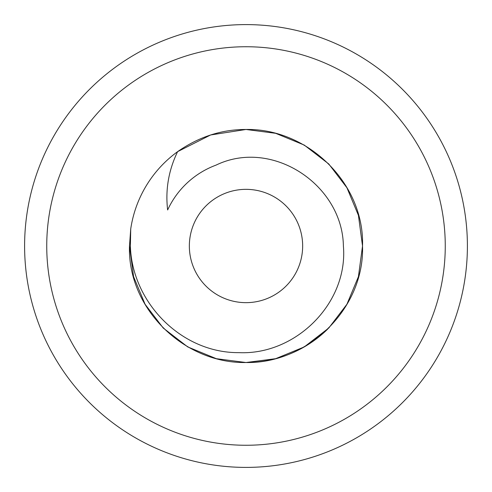 <?xml version="1.0" encoding="UTF-8"?>
<svg xmlns="http://www.w3.org/2000/svg" width="492" height="492" viewBox="0 0 492 492"><rect width="100%" height="100%" fill="white"/><g stroke="black" fill="none" stroke-linecap="round" stroke-linejoin="round"><path stroke-width="0.74" d="M445.26 246A199.26 199.26 0 0 0 246 46.74A199.26 199.26 0 0 0 46.74 246A199.26 199.26 0 0 0 246 445.26A199.26 199.26 0 0 0 445.26 246M24.6 246A221.4 221.4 0 0 1 246 24.6A221.4 221.4 0 0 1 467.4 246A221.4 221.4 0 0 1 246 467.4A221.4 221.4 0 0 1 24.6 246M302.654 246A56.654 56.654 0 0 0 246 189.346A56.654 56.654 0 0 0 189.346 246A56.654 56.654 0 0 0 246 302.654A56.654 56.654 0 0 0 302.654 246M343.391 246C342.463 184.801 272.162 137.951 216.019 165.127A86.254 86.254 0 0 0 167.637 209.967C165.275 189.697 168.602 170.257 177.612 151.653A116.524 116.524 0 0 0 130.731 228.921L130.368 246C132.04 302.642 181.554 353.102 238.854 352.635C295.667 355.335 348.336 303.109 343.391 246M346.915 304.265L358.416 276.67L362.524 246C364.572 183.313 307.838 128.307 246 129.476C221.646 129.433 198.848 136.825 177.612 151.653L210.637 134.968L246 129.476L275.643 133.307L304.265 145.085L328.773 163.977L346.915 187.735L358.416 215.33L362.524 246L358.416 215.33L346.915 187.735L328.773 163.977L304.265 145.085L275.643 133.307L246 129.476L210.637 134.968L177.612 151.653L210.637 134.968L246 129.476L275.643 133.307L304.265 145.085L328.773 163.977L346.915 187.735L358.416 215.33L362.524 246L358.416 215.33L346.915 187.735L328.773 163.977L304.265 145.085L275.643 133.307L246 129.476L210.637 134.968L177.612 151.653L210.637 134.968L246 129.476L275.643 133.307L304.265 145.085L328.773 163.977L346.915 187.735L358.416 215.33L362.524 246L358.416 215.33L346.915 187.735L328.773 163.977L304.265 145.085L275.643 133.307L246 129.476L210.637 134.968L177.612 151.653L210.637 134.968L246 129.476L275.643 133.307L304.265 145.085L328.773 163.977L346.915 187.735L358.416 215.33L362.524 246C364.572 308.687 307.838 363.693 246 362.524C184.162 363.693 127.428 308.687 129.476 246L130.731 228.921M246 362.524L275.643 358.693L304.265 346.915L328.773 328.023L346.915 304.265L358.416 276.67L362.524 246C364.572 308.687 307.838 363.693 246 362.524C184.162 363.693 127.428 308.687 129.476 246L133.584 276.67L145.085 304.265L163.227 328.023L187.735 346.915L216.357 358.693L246 362.524L275.643 358.693L304.265 346.915L328.773 328.023L346.915 304.265L358.416 276.67L362.524 246L358.416 276.67L346.915 304.265L328.773 328.023L304.265 346.915L275.643 358.693L246 362.524A116.524 116.524 0 0 0 327.641 329.142M362.524 246C364.572 308.687 307.838 363.693 246 362.524C184.162 363.693 127.428 308.687 129.476 246M185.57 184.457A86.254 86.254 0 0 1 216.019 165.127"/></g></svg>

